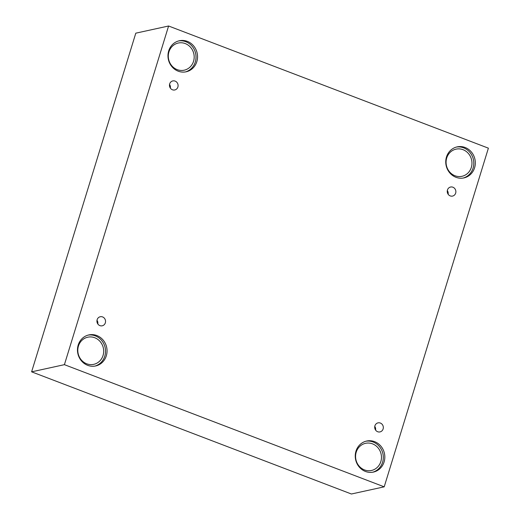 <?xml version="1.0" encoding="UTF-8"?>
<svg xmlns="http://www.w3.org/2000/svg" width="520" height="520" viewBox="0 0 520 520"><rect width="100%" height="100%" fill="white"/><g stroke="black" fill="none" stroke-linecap="round" stroke-linejoin="round"><path stroke-width="0.78" d="M384.202 486.831L488.391 148.167L168.597 26L135.798 33.169L31.61 371.832L351.403 494L384.202 486.831L64.409 364.663L31.61 371.832M169.546 84.435A4.635 4.296 -102.3 0 1 170.358 88.127M169.683 83.876A4.635 4.296 -102.3 0 1 172.796 80.918A4.635 4.296 -102.3 0 1 177.983 84.526A4.635 4.296 -102.3 0 1 174.772 89.966A4.635 4.296 -102.3 0 1 170.612 88.459A4.635 4.296 -102.3 0 1 169.683 83.876M96.999 320.262A4.635 4.296 -102.3 0 1 97.806 323.954M168.597 26L64.409 364.663M97.136 319.703A4.635 4.296 -102.3 0 1 100.243 316.745A4.635 4.296 -102.3 0 1 105.437 320.353A4.635 4.296 -102.3 0 1 102.226 325.8A4.635 4.296 -102.3 0 1 98.059 324.292A4.635 4.296 -102.3 0 1 97.136 319.703M374.913 425.822A4.635 4.296 -102.3 0 1 378.027 422.864A4.635 4.296 -102.3 0 1 383.214 426.472A4.635 4.296 -102.3 0 1 380.003 431.912A4.635 4.296 -102.3 0 1 375.837 430.404A4.635 4.296 -102.3 0 1 374.913 425.822M447.46 189.995A4.635 4.296 -102.3 0 1 450.574 187.031A4.635 4.296 -102.3 0 1 455.76 190.645A4.635 4.296 -102.3 0 1 452.556 196.086A4.635 4.296 -102.3 0 1 448.39 194.578A4.635 4.296 -102.3 0 1 447.46 189.995M78.195 345.066A15.886 14.736 -102.3 0 1 88.868 334.919A15.886 14.736 -102.3 0 1 106.659 347.295A15.886 14.736 -102.3 0 1 95.654 365.957A15.886 14.736 -102.3 0 1 81.374 360.789A15.886 14.736 -102.3 0 1 78.195 345.066M168.694 50.902A15.886 14.736 -102.3 0 1 179.368 40.755A15.886 14.736 -102.3 0 1 197.158 53.125A15.886 14.736 -102.3 0 1 186.154 71.793A15.886 14.736 -102.3 0 1 171.873 66.625A15.886 14.736 -102.3 0 1 168.694 50.902M446.472 157.02A15.886 14.736 -102.3 0 1 457.145 146.874A15.886 14.736 -102.3 0 1 474.935 159.244A15.886 14.736 -102.3 0 1 463.931 177.911A15.886 14.736 -102.3 0 1 449.651 172.744A15.886 14.736 -102.3 0 1 446.472 157.02M355.973 451.185A15.886 14.736 -102.3 0 1 366.646 441.038A15.886 14.736 -102.3 0 1 384.436 453.407A15.886 14.736 -102.3 0 1 373.432 472.075A15.886 14.736 -102.3 0 1 359.151 466.908A15.886 14.736 -102.3 0 1 355.973 451.185M372.528 443.859A13.897 12.896 -102.3 0 1 381.453 457.899A13.897 12.896 -102.3 0 1 371.488 470.47A13.897 12.896 -102.3 0 1 355.921 459.641A13.897 12.896 -102.3 0 1 365.553 443.313A13.897 12.896 -102.3 0 1 372.528 443.859M372.665 472.219A15.886 14.736 77.7 0 0 382.922 453.739A15.886 14.736 77.7 0 0 365.892 441.226M463.028 149.689A13.897 12.896 -102.3 0 1 471.952 163.735A13.897 12.896 -102.3 0 1 461.988 176.3A13.897 12.896 -102.3 0 1 446.42 165.477A13.897 12.896 -102.3 0 1 456.053 149.142A13.897 12.896 -102.3 0 1 463.028 149.689M463.164 178.055A15.886 14.736 77.7 0 0 473.415 159.575A15.886 14.736 77.7 0 0 456.391 147.062M185.25 43.576A13.897 12.896 -102.3 0 1 194.175 57.616A13.897 12.896 -102.3 0 1 184.21 70.187A13.897 12.896 -102.3 0 1 168.643 59.358A13.897 12.896 -102.3 0 1 178.269 43.03A13.897 12.896 -102.3 0 1 185.25 43.576M185.386 71.936A15.886 14.736 77.7 0 0 195.637 53.462A15.886 14.736 77.7 0 0 178.614 40.944M94.751 337.74A13.897 12.896 -102.3 0 1 103.675 351.78A13.897 12.896 -102.3 0 1 93.71 364.351A13.897 12.896 -102.3 0 1 78.143 353.522A13.897 12.896 -102.3 0 1 87.776 337.194A13.897 12.896 -102.3 0 1 94.751 337.74M94.887 366.1A15.886 14.736 77.7 0 0 105.138 347.626A15.886 14.736 77.7 0 0 88.114 335.107M447.324 190.554A4.635 4.296 -102.3 0 1 448.136 194.246M374.777 426.381A4.635 4.296 -102.3 0 1 375.583 430.072"/></g></svg>
